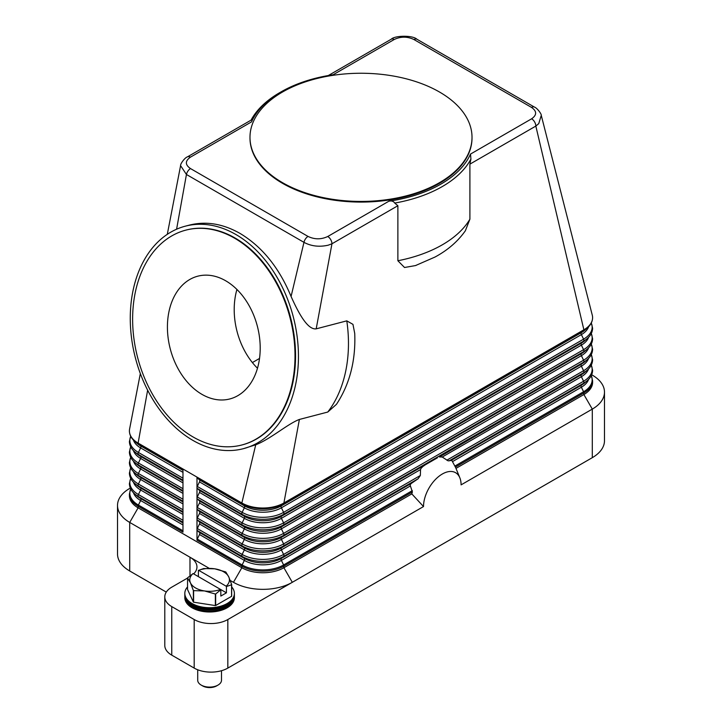 <?xml version="1.0" encoding="UTF-8"?>
<svg xmlns="http://www.w3.org/2000/svg" width="722" height="722" viewBox="0 0 722 722"><rect width="100%" height="100%" fill="white"/><g stroke="black" fill="none" stroke-linecap="round" stroke-linejoin="round"><path stroke-width="1.08" d="M167.296 234.316L180.59 165.645L186.438 174.48L303.971 242.348C311.245 246.238 319.314 247.186 328.194 245.191L331.958 243.783L316.191 328.844L346.786 320.857L352.959 324.358L354.728 333.42C355.82 360.549 349.728 384.194 336.452 404.347L327.752 412.054L299.386 419.455L283.899 502.99A29.737 17.166 180 0 1 241.852 502.99L196.989 477.098A1.986 1.146 120 0 0 197.286 477.919L199.498 479.913A1.986 1.146 -60 0 1 199.498 481.908L197.286 486.447A1.986 1.146 120 0 0 196.989 487.612A1.986 1.146 120 0 0 197.286 488.442L199.498 490.437A1.986 1.146 -60 0 1 199.498 492.422L197.286 496.971A1.986 1.146 120 0 0 196.989 498.135A1.986 1.146 120 0 0 197.286 498.965L199.498 500.951A1.986 1.146 -60 0 1 199.498 502.945L197.286 507.494A1.986 1.146 120 0 0 196.989 508.658A1.986 1.146 120 0 0 197.286 509.479L199.498 511.474A1.986 1.146 -60 0 1 199.498 513.468L197.286 518.008A1.986 1.146 120 0 0 196.989 519.181A1.986 1.146 120 0 0 197.286 520.002L199.498 521.997A1.986 1.146 -60 0 1 199.498 523.991L197.286 528.531A1.986 1.146 120 0 0 196.989 529.704A1.986 1.146 120 0 0 197.286 530.526L199.498 532.52A1.986 1.146 -60 0 1 199.498 534.515L197.286 539.054A1.986 1.146 120 0 0 196.989 540.218L196.989 477.098L182.973 469.002L182.973 532.132L138.119 506.23A29.737 17.166 0 0 1 129.409 494.092L130.673 488.83M410.15 485.193L410.647 484.092A35.685 20.604 120 0 0 410.15 485.193L412.388 491.944A33.429 19.304 120 0 0 411.802 493.893L283.899 567.736A29.737 17.166 180 0 1 241.852 567.736L138.119 507.846A29.737 17.166 180 0 1 129.409 495.707L129.409 494.092M180.599 165.645C180.157 163.993 184.832 157.622 187.404 156.891L251.292 120.005C252.24 119.78 252.303 120.412 251.5 121.892A113.002 65.242 180 0 1 281.093 91.856A113.002 65.242 180 0 1 333.131 74.763L394.248 39.475A5.947 3.429 -120 0 0 391.279 39.187L328.302 75.539M182.973 469.002L138.119 443.1A29.737 17.166 180 0 1 129.409 430.962A29.737 17.166 180 0 1 129.59 429.058L140.339 373.563M441.232 456.728A35.685 20.604 120 0 0 439.418 456.963L442.243 457.026L448.064 460.826L451.629 460.428A35.685 20.604 120 0 1 452.116 460.97L455.401 467.107A33.429 19.304 -60 0 1 455.979 468.361A33.429 19.304 -60 0 1 455.988 468.388L583.881 394.546L583.881 392.93A29.737 17.166 0 0 0 592.591 380.783L591.327 375.53M591.679 374.763L592.293 375.124A41.632 24.034 180 0 1 604.485 392.118A41.632 24.034 180 0 1 592.293 409.112L461.087 484.868A26.561 15.333 -60 0 0 459.851 477.838A26.561 15.333 -60 0 0 438.895 476.349A26.561 15.333 -60 0 0 423.516 506.555L411.802 493.893M439.418 456.963L581.381 374.7A26.191 15.126 0 0 0 584.694 372.353L587.302 370.088A29.313 16.922 0 0 1 583.584 372.705L581.381 374.7A1.986 1.146 -120 0 0 581.084 375.53A1.986 1.146 -120 0 0 581.381 376.694A26.191 15.126 0 0 0 588.574 368.879M299.386 419.455C287.843 423.724 270.38 439.184 255.723 444.797L241.852 502.99A1.986 1.146 120 0 0 242.141 503.821L244.352 505.806A1.986 1.146 -60 0 1 244.65 506.636A1.986 1.146 -60 0 1 244.352 507.801L242.141 512.349A29.313 16.922 0 0 0 283.602 512.349A1.986 1.146 60 0 1 283.899 513.513A1.986 1.146 60 0 1 283.602 514.335L281.399 516.329A1.986 1.146 -120 0 0 281.102 517.16A1.986 1.146 -120 0 0 281.399 518.324L283.602 522.863A1.986 1.146 60 0 1 283.899 524.037A1.986 1.146 60 0 1 283.602 524.858L281.399 526.852A1.986 1.146 -120 0 0 281.102 527.674A1.986 1.146 -120 0 0 281.399 528.847L283.602 533.387A1.986 1.146 60 0 1 283.899 534.56A1.986 1.146 60 0 1 283.602 535.381L281.399 537.376A1.986 1.146 -120 0 0 281.102 538.197A1.986 1.146 -120 0 0 281.399 539.37L283.602 543.91A1.986 1.146 60 0 1 283.899 545.074A1.986 1.146 60 0 1 283.602 545.904L281.399 547.899L437.451 457.793M425.321 464.797L422.857 466.52A35.685 20.604 120 0 0 421.043 468.388L420.529 469.562L281.399 549.884L283.602 554.433L420.348 475.482L420.529 469.562M420.348 475.482L418.083 478.785L411.45 483.325L281.399 558.413A1.986 1.146 -120 0 0 281.102 559.243A1.986 1.146 -120 0 0 281.399 560.407L410.24 486.014M410.647 484.092L411.45 483.325M421.043 468.388L422.857 466.52M423.516 506.555L227.827 619.539A23.79 13.736 180 0 1 211.005 623.555A23.79 13.736 180 0 1 194.191 619.539L171.755 606.588A23.79 13.736 180 0 1 164.787 596.877A23.79 13.736 180 0 1 171.755 587.167L187.549 578.051M592.23 314.982A29.737 17.166 180 0 1 592.275 315.162A29.737 17.166 180 0 1 592.591 317.662A29.737 17.166 180 0 1 583.881 329.801A1.986 1.146 60 0 1 583.584 330.622A29.313 16.922 0 0 0 587.302 327.996C590.758 324.972 592.518 321.525 592.591 317.662M394.248 39.475C400.863 36.38 407.434 36.407 413.968 39.548L531.509 107.407C536.951 111.197 536.987 114.997 531.627 118.796A5.947 3.429 60 0 1 534.596 121.928A5.947 3.429 60 0 1 535.426 123.769A5.947 3.429 60 0 1 535.832 126.079L583.881 329.801L283.899 502.99A1.986 1.146 60 0 1 283.602 503.821L583.584 330.622L581.381 332.616A26.191 15.126 0 0 0 584.694 330.27L587.302 327.996M470.924 159.075L469.905 164.138L469.905 219.172L465.356 230.778C457.829 241.455 447.694 250.218 434.969 257.059L415.502 265.57L404.537 267.501L397.876 260.75L397.876 205.725L394.717 203.072A114.978 66.388 0 0 0 470.924 159.075L470.5 154.066A113.002 65.242 180 0 1 388.869 201.212C391.153 200.581 393.075 201.095 394.618 202.747L394.717 203.072M416.179 265.335L415.502 265.579M354.728 333.42L354.755 334.051M397.876 205.725L331.958 243.783A5.947 3.429 -120 0 0 331.551 241.473A5.947 3.429 -120 0 0 330.721 239.641A5.947 3.429 -120 0 0 327.752 236.5C321.173 239.596 314.602 239.569 308.032 236.428L190.491 168.569C185.049 164.796 185.012 161.006 190.373 157.188L251.491 121.901M235.832 234.479A114.978 81.568 75.4 0 1 298.357 351.235A114.978 81.568 75.4 0 1 243.395 448.678A114.978 81.568 75.4 0 1 192.873 440.375A114.978 81.568 75.4 0 1 130.357 323.618A114.978 81.568 75.4 0 1 185.31 226.176A114.978 81.568 75.4 0 1 235.832 234.479M255.723 444.797L243.395 448.678M185.31 226.176L189.471 225.083C206.068 220.959 222.908 223.73 239.993 233.396C262.122 246.671 279.143 267.691 291.074 296.453C298.466 313.014 307.626 330.035 316.191 328.844M472.017 137.667A111.017 64.096 180 0 1 472.017 137.992A111.017 64.096 180 0 1 403.481 197.205A111.017 64.096 180 0 1 282.501 183.307A111.017 64.096 180 0 1 249.983 137.992A111.017 64.096 180 0 1 249.983 137.667M439.499 92.019A111.017 64.096 180 0 1 472.017 137.342A111.017 64.096 180 0 1 403.481 196.555A111.017 64.096 180 0 1 282.501 182.666A111.017 64.096 180 0 1 249.983 137.342A111.017 64.096 180 0 1 318.519 78.129A111.017 64.096 180 0 1 439.499 92.019M333.131 74.763L332.652 74.835M281.093 91.856L279.694 92.669A114.978 66.388 0 0 0 251.085 120.123M190.491 168.569A5.947 3.429 -60 0 0 187.946 171.042A5.947 3.429 -60 0 0 186.438 174.48L176.592 229.208M308.032 236.428A5.947 3.429 -60 0 0 305.478 238.901A5.947 3.429 -60 0 0 303.971 242.348L291.074 296.453M469.905 164.138L535.832 126.079L538.756 123.615L541.265 115.367L592.275 315.162M186.041 230.083A111.017 78.752 75.4 0 1 186.312 230.011A111.017 78.752 75.4 0 1 235.092 238.025A111.017 78.752 75.4 0 1 295.46 350.757A111.017 78.752 75.4 0 1 242.393 444.842A111.017 78.752 75.4 0 1 242.123 444.914M234.551 238.17A111.017 78.752 75.4 0 1 294.919 350.901A111.017 78.752 75.4 0 1 241.852 444.987A111.017 78.752 75.4 0 1 193.072 436.963A111.017 78.752 75.4 0 1 132.713 324.232A111.017 78.752 75.4 0 1 185.771 230.147A111.017 78.752 75.4 0 1 234.551 238.17M201.961 394.365A63.437 44.999 75.4 0 1 167.468 329.945A63.437 44.999 75.4 0 1 197.792 276.183A63.437 44.999 75.4 0 1 225.661 280.768A63.437 44.999 75.4 0 1 260.155 345.188A63.437 44.999 75.4 0 1 229.831 398.95A63.437 44.999 75.4 0 1 201.961 394.365M236.924 289.459A63.437 44.999 -104.6 0 0 257.492 368.238M259.532 358.437L252.375 362.57M187.404 156.891A5.947 3.429 60 0 1 190.373 157.188M147.64 390.178L138.119 443.1A1.986 1.146 120 0 0 138.416 443.931A29.313 16.922 180 0 1 134.698 441.304C131.242 438.281 129.482 434.834 129.409 430.962M193.649 573.909A23.79 13.736 0 0 0 196.953 566.932A23.79 13.736 0 0 0 189.985 557.222L129.707 522.421A41.632 24.034 180 0 1 117.515 505.418A41.632 24.034 180 0 1 129.707 488.424L130.321 488.072M166.277 592.094L129.707 570.976A41.632 24.034 0 0 1 117.515 553.982L117.515 505.418M189.985 575.741L189.985 557.222L209.263 568.349M230.219 580.452L233.441 582.311A41.632 24.034 0 0 0 292.311 582.311L283.899 567.736L283.899 566.12L412.388 491.944M592.591 380.783L592.591 382.407A29.737 17.166 180 0 1 583.881 394.546L592.293 409.112L592.293 457.676A41.632 24.034 0 0 0 604.485 440.682L604.485 392.118M592.293 457.676L227.827 668.094L227.827 619.539M194.191 619.539L194.191 668.094A23.79 13.736 0 0 0 211.005 672.119A23.79 13.736 0 0 0 227.827 668.094M194.191 668.094L171.755 655.143A23.79 13.736 0 0 1 164.787 645.432L164.787 596.877M187.549 586.896A24.783 14.305 0 0 0 184.823 593.412L184.823 595.488A24.783 14.305 0 0 0 192.088 605.605A24.783 14.305 0 0 0 219.091 608.7A24.783 14.305 0 0 0 234.388 595.488L234.388 593.412A24.783 14.305 0 0 0 231.672 586.896M184.823 593.412A24.783 14.305 0 0 0 192.088 603.529A24.783 14.305 0 0 0 219.091 606.624A24.783 14.305 0 0 0 234.388 593.412M184.85 596.056A24.783 14.305 0 0 0 184.823 596.634A24.783 14.305 0 0 0 192.088 606.751A24.783 14.305 0 0 0 219.091 609.846A24.783 14.305 0 0 0 234.388 596.634A24.783 14.305 0 0 0 234.37 596.056M234.388 596.634L234.388 597.681A24.783 14.305 180 0 1 219.091 610.902A24.783 14.305 180 0 1 192.088 607.798A24.783 14.305 180 0 1 184.823 597.681L184.823 596.634M231.582 584.775L231.582 596.327A22.797 13.158 0 0 0 231.672 596.146L231.672 584.594A22.797 13.158 180 0 1 231.582 584.775L226.428 586.535L226.428 592.825L220.824 596.065L220.824 589.775L215.661 593.971A22.797 13.158 180 0 1 215.355 594.016L204.479 590.93L193.604 590.65A22.797 13.158 180 0 1 193.487 590.587A22.797 13.158 180 0 1 193.37 590.524L190.455 582.844A19.828 11.444 0 0 0 195.59 587.97A19.828 11.444 0 0 0 204.479 590.93A19.828 11.444 0 0 0 220.535 589.423L220.824 589.775M231.582 596.327L215.661 605.514L215.661 593.971M215.355 594.016L215.355 605.568A22.797 13.158 0 0 0 215.661 605.514M215.355 605.568L193.604 602.202L193.604 590.65M193.37 590.524L193.37 602.067A22.797 13.158 0 0 0 193.487 602.139A22.797 13.158 0 0 0 193.604 602.202M193.37 602.067L187.549 589.513L187.549 577.961A22.797 13.158 180 0 1 187.63 577.781L193.072 573.566A19.828 11.444 0 0 0 190.455 582.844L187.549 577.961M225.724 571.977A22.797 13.158 180 0 1 225.842 572.041L228.757 576.914A19.828 11.444 0 0 0 223.621 571.788A19.828 11.444 0 0 0 214.741 568.819L225.616 571.905A22.797 13.158 180 0 1 225.724 571.977M203.55 568.593A22.797 13.158 180 0 1 203.866 568.539L214.741 568.819A19.828 11.444 0 0 0 198.676 570.326L203.55 568.593M198.397 576.643L198.397 570.353M226.428 586.535L226.148 586.192A19.828 11.444 0 0 0 228.757 576.914L231.672 584.594M226.428 592.825L193.072 573.566M198.676 570.326L226.148 586.192M197.711 669.772L197.711 680.232A11.895 6.868 0 0 0 201.194 685.088L201.194 685.088A11.895 6.868 0 0 0 218.017 685.088A11.895 6.868 0 0 0 221.501 680.232L221.501 670.711M202.602 685.9L201.194 685.088L202.602 685.9A9.909 5.722 0 0 0 216.618 685.9L218.017 685.088M184.841 593.926A24.783 14.305 0 0 0 192.088 604.567A24.783 14.305 0 0 0 219.506 607.563A24.783 14.305 0 0 0 234.37 593.926M197.286 486.447L242.141 512.349A1.986 1.146 120 0 0 241.852 513.513A1.986 1.146 120 0 0 242.141 514.335A29.313 16.922 0 0 0 283.602 514.335L583.584 341.145L581.381 343.14A26.191 15.126 0 0 0 584.694 340.793L587.302 338.519A29.313 16.922 0 0 1 583.584 341.145A1.986 1.146 60 0 0 583.881 340.324A1.986 1.146 60 0 0 583.584 339.15A29.313 16.922 0 0 0 591.273 323.032M197.286 477.919L242.141 503.821A29.313 16.922 0 0 0 283.602 503.821L281.399 505.806A1.986 1.146 -120 0 0 281.102 506.636A1.986 1.146 -120 0 0 281.399 507.801L283.602 512.349L583.584 339.15L581.381 334.611A26.191 15.126 0 0 0 588.574 326.795M197.286 488.442L242.141 514.335L244.352 516.329A26.191 15.126 0 0 0 281.399 516.329L581.381 343.14A1.986 1.146 -120 0 0 581.084 343.961A1.986 1.146 -120 0 0 581.381 345.134A26.191 15.126 0 0 0 588.574 337.309M182.973 520.273L138.416 494.543A1.986 1.146 120 0 0 138.119 495.707A1.986 1.146 120 0 0 138.416 496.537L140.619 498.523A1.986 1.146 -60 0 1 140.916 499.353A1.986 1.146 -60 0 1 140.619 500.517A26.191 15.126 180 0 1 133.426 492.702M182.973 522.981L140.619 498.523A26.191 15.126 180 0 1 137.306 496.185L134.698 493.911A29.313 16.922 180 0 0 138.416 496.537L182.973 522.259M182.973 524.966L140.619 500.517L138.416 505.066A29.313 16.922 180 0 1 130.727 488.938M182.973 530.787L138.416 505.066A1.986 1.146 120 0 0 138.119 506.23L138.119 507.846L129.707 522.421L129.707 570.976M233.441 582.311L241.852 567.736L241.852 566.12L196.989 540.218M182.973 509.75L138.416 484.02A1.986 1.146 120 0 0 138.119 485.184A1.986 1.146 120 0 0 138.416 486.014L140.619 488.009A1.986 1.146 -60 0 1 140.916 488.83A1.986 1.146 -60 0 1 140.619 489.994A26.191 15.126 180 0 1 133.426 482.179M182.973 512.458L140.619 488.009A26.191 15.126 180 0 1 137.306 485.662L134.698 483.388A29.313 16.922 180 0 0 138.416 486.014L182.973 511.736M182.973 514.452L140.619 489.994L138.416 494.543A29.313 16.922 180 0 1 130.727 478.415M182.973 499.227L138.416 473.497A1.986 1.146 120 0 0 138.119 474.67A1.986 1.146 120 0 0 138.416 475.491L140.619 477.486A1.986 1.146 -60 0 1 140.916 478.307A1.986 1.146 -60 0 1 140.619 479.48A26.191 15.126 180 0 1 133.426 471.656M182.973 501.934L140.619 477.486A26.191 15.126 180 0 1 137.306 475.139L134.698 472.865A29.313 16.922 180 0 0 138.416 475.491L182.973 501.221M182.973 503.929L140.619 479.48L138.416 484.02A29.313 16.922 180 0 1 130.727 467.892M182.973 488.704L138.416 462.982A1.986 1.146 120 0 0 138.119 464.147A1.986 1.146 120 0 0 138.416 464.968L140.619 466.963A1.986 1.146 -60 0 1 140.916 467.784A1.986 1.146 -60 0 1 140.619 468.957A26.191 15.126 180 0 1 133.426 461.141M182.973 491.411L140.619 466.963A26.191 15.126 180 0 1 137.306 464.616L134.698 462.342A29.313 16.922 180 0 0 138.416 464.968L182.973 490.698M182.973 493.406L140.619 468.957L138.416 473.497A29.313 16.922 180 0 1 130.727 457.378M182.973 478.181L138.416 452.459A1.986 1.146 120 0 0 138.119 453.624A1.986 1.146 120 0 0 138.416 454.445L140.619 456.439A1.986 1.146 -60 0 1 140.916 457.27A1.986 1.146 -60 0 1 140.619 458.434A26.191 15.126 180 0 1 133.426 450.618M182.973 480.897L140.619 456.439A26.191 15.126 180 0 1 137.306 454.093L134.698 451.828A29.313 16.922 180 0 0 138.416 454.445L182.973 480.175M182.973 482.883L140.619 458.434L138.416 462.982A29.313 16.922 180 0 1 130.727 446.855M182.973 469.652L138.416 443.931L140.619 445.916A1.986 1.146 -60 0 1 140.916 446.747A1.986 1.146 -60 0 1 140.619 447.911A26.191 15.126 180 0 1 133.426 440.095M182.973 470.374L140.619 445.916A26.191 15.126 180 0 1 137.306 443.579L134.698 441.304M182.973 472.359L140.619 447.911L138.416 452.459A29.313 16.922 180 0 1 130.727 436.332M449.111 460.871L583.584 383.229L581.381 385.223A1.986 1.146 -120 0 0 581.084 386.044A1.986 1.146 -120 0 0 581.381 387.218A26.191 15.126 0 0 0 588.574 379.393M452.532 461.602L581.381 387.218L583.584 391.757A29.313 16.922 0 0 0 591.273 375.639M454.878 466.069L583.584 391.757A1.986 1.146 60 0 1 583.881 392.93L455.401 467.107M442.243 457.026L581.381 376.694L583.584 381.234A1.986 1.146 60 0 1 583.881 382.407A1.986 1.146 60 0 1 583.584 383.229A29.313 16.922 0 0 0 587.302 380.602L584.694 382.877A26.191 15.126 0 0 1 581.381 385.223L451.322 460.311M197.286 520.002L242.141 545.904L244.352 547.899A1.986 1.146 -60 0 1 244.65 548.72A1.986 1.146 -60 0 1 244.352 549.884L242.141 554.433A29.313 16.922 0 0 0 283.602 554.433A1.986 1.146 60 0 1 283.899 555.597A1.986 1.146 60 0 1 283.602 556.427L418.083 478.785M197.286 530.526L242.141 556.427L244.352 558.413A1.986 1.146 -60 0 1 244.65 559.243A1.986 1.146 -60 0 1 244.352 560.407A26.191 15.126 0 0 0 281.399 560.407L283.602 564.956L412.316 490.644M283.602 564.956A1.986 1.146 60 0 1 283.899 566.12A29.737 17.166 0 0 1 241.852 566.12A1.986 1.146 120 0 1 242.141 564.956A29.313 16.922 0 0 0 283.602 564.956M197.286 528.531L242.141 554.433A1.986 1.146 120 0 0 241.852 555.597A1.986 1.146 120 0 0 242.141 556.427A29.313 16.922 0 0 0 283.602 556.427L281.399 558.413A26.191 15.126 0 0 1 244.352 558.413L199.498 532.52M199.498 521.997L244.352 547.899A26.191 15.126 0 0 0 281.399 547.899A1.986 1.146 -120 0 0 281.102 548.72A1.986 1.146 -120 0 0 281.399 549.884A26.191 15.126 0 0 1 244.352 549.884L199.498 523.991M199.498 534.515L244.352 560.407L242.141 564.956L197.286 539.054M446.846 460.185L583.584 381.234A29.313 16.922 0 0 0 591.273 365.115M197.286 509.479L242.141 535.381L244.352 537.376A1.986 1.146 -60 0 1 244.65 538.197A1.986 1.146 -60 0 1 244.352 539.37L242.141 543.91A1.986 1.146 120 0 0 241.852 545.074A1.986 1.146 120 0 0 242.141 545.904A29.313 16.922 0 0 0 283.602 545.904L583.584 372.705A1.986 1.146 60 0 0 583.881 371.884A1.986 1.146 60 0 0 583.584 370.72A29.313 16.922 0 0 0 591.273 354.592M197.286 498.965L242.141 524.858L244.352 526.852A1.986 1.146 -60 0 1 244.65 527.674A1.986 1.146 -60 0 1 244.352 528.847L242.141 533.387A1.986 1.146 120 0 0 241.852 534.56A1.986 1.146 120 0 0 242.141 535.381A29.313 16.922 0 0 0 283.602 535.381L583.584 362.191L581.381 364.177A1.986 1.146 -120 0 0 581.084 365.007A1.986 1.146 -120 0 0 581.381 366.171A26.191 15.126 0 0 0 588.574 358.356M199.498 490.437L244.352 516.329A1.986 1.146 -60 0 1 244.65 517.16A1.986 1.146 -60 0 1 244.352 518.324L242.141 522.863A1.986 1.146 120 0 0 241.852 524.037A1.986 1.146 120 0 0 242.141 524.858A29.313 16.922 0 0 0 283.602 524.858L583.584 351.668L581.381 353.663A1.986 1.146 -120 0 0 581.084 354.484A1.986 1.146 -120 0 0 581.381 355.648L583.584 360.197A1.986 1.146 60 0 1 583.881 361.361A1.986 1.146 60 0 1 583.584 362.191A29.313 16.922 0 0 0 587.302 359.565L584.694 361.839A26.191 15.126 0 0 1 581.381 364.177L281.399 537.376A26.191 15.126 0 0 1 244.352 537.376L199.498 511.474M199.498 513.468L244.352 539.37A26.191 15.126 0 0 0 281.399 539.37L581.381 366.171L583.584 370.72L283.602 543.91A29.313 16.922 0 0 1 242.141 543.91L197.286 518.008M199.498 502.945L244.352 528.847A26.191 15.126 0 0 0 281.399 528.847L581.381 355.648A26.191 15.126 0 0 0 588.574 347.833M197.286 507.494L242.141 533.387A29.313 16.922 0 0 0 283.602 533.387L583.584 360.197A29.313 16.922 0 0 0 591.273 344.069M199.498 492.422L244.352 518.324A26.191 15.126 0 0 0 281.399 518.324L581.381 345.134L583.584 349.674A1.986 1.146 60 0 1 583.881 350.838A1.986 1.146 60 0 1 583.584 351.668A29.313 16.922 0 0 0 587.302 349.042L584.694 351.316A26.191 15.126 0 0 1 581.381 353.663L281.399 526.852A26.191 15.126 0 0 1 244.352 526.852L199.498 500.951M197.286 496.971L242.141 522.863A29.313 16.922 0 0 0 283.602 522.863L583.584 349.674A29.313 16.922 0 0 0 591.273 333.546M199.498 479.913L244.352 505.806A26.191 15.126 0 0 0 281.399 505.806L581.381 332.616A1.986 1.146 -120 0 0 581.084 333.438A1.986 1.146 -120 0 0 581.381 334.611L281.399 507.801A26.191 15.126 0 0 1 244.352 507.801L199.498 481.908M346.786 320.857A114.978 81.568 75.4 0 1 327.752 412.054M388.869 201.212L327.752 236.5M531.627 118.796L470.509 154.075M413.968 39.548A5.947 3.429 -60 0 1 416.522 39.069A5.947 3.429 -60 0 1 416.937 39.25A5.947 3.429 -60 0 1 416.946 39.25L534.479 107.109A5.947 3.429 -60 0 1 534.479 107.109A5.947 3.429 -60 0 1 534.542 107.154M531.509 107.407A5.947 3.429 -60 0 1 534.054 106.928A5.947 3.429 -60 0 1 534.47 107.109C537.051 107.894 541.626 114.031 541.265 115.367M469.905 219.172A114.978 66.388 180 0 1 397.876 260.75M171.755 655.143L171.755 606.588M587.302 338.519C590.758 335.495 592.518 332.048 592.591 328.185L591.327 322.924M130.673 478.307L129.409 483.569C129.482 487.44 131.242 490.888 134.698 493.911M130.673 467.784L129.409 473.045C129.482 476.917 131.242 480.365 134.698 483.388M130.673 457.27L129.409 462.531C129.482 466.394 131.242 469.841 134.698 472.865M130.673 446.747L129.409 452.008C129.482 455.871 131.242 459.318 134.698 462.342M130.673 436.223L129.409 441.485C129.482 445.357 131.242 448.804 134.698 451.828M459.851 477.838L455.979 468.361M587.302 380.602C590.758 377.579 592.518 374.131 592.591 370.269L591.327 365.007M587.302 370.088C590.758 367.056 592.518 363.617 592.591 359.746L591.327 354.484M587.302 359.565C590.758 356.542 592.518 353.094 592.591 349.222L591.327 343.961M587.302 349.042C590.758 346.018 592.518 342.571 592.591 338.699L591.327 333.438M472.017 137.342L472.017 137.992M241.852 444.987L242.393 444.842M185.771 230.147L186.312 230.011M249.983 137.342L249.983 137.992M391.279 39.187C394.51 35.531 412.695 35.035 416.937 39.25"/></g></svg>
